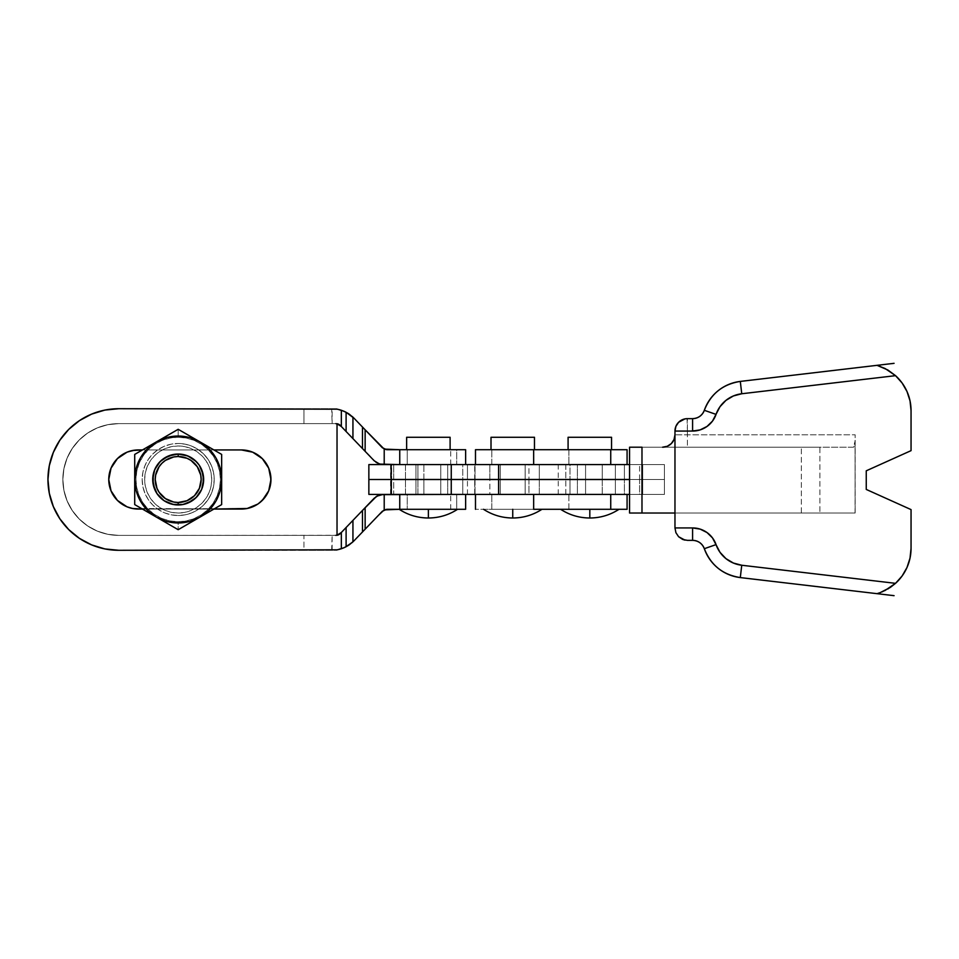 <?xml version="1.0" encoding="UTF-8"?>
<svg xmlns="http://www.w3.org/2000/svg" width="959" height="959" viewBox="0 0 959 959"><rect width="100%" height="100%" fill="white"/><g stroke="black" fill="none" stroke-linecap="round" stroke-linejoin="round"><path stroke-width="0.72" stroke-dasharray="4.79 3.6" d="M568.088 449.699L611.554 449.699L568.088 449.699M491.008 449.699L534.475 449.699L491.008 449.699M525.16 494.4L525.16 479.536L525.16 494.4L500.322 494.4L525.16 494.4L500.322 494.4L524.921 494.4L500.322 494.4L500.322 479.536L500.322 494.4L500.322 479.536L525.16 479.536L525.16 494.4L525.16 479.536L500.322 479.536L539.282 479.536L539.282 494.4L489.857 494.4L489.857 479.536L539.282 479.536L539.282 494.4L565.822 494.4L565.822 479.536L539.282 479.536L629.56 479.536L629.56 494.4L565.822 494.4L565.822 479.536L629.56 479.536L629.56 494.4L629.56 479.536L629.56 494.4L467.453 494.4L467.453 479.536L489.857 479.536L489.857 494.4L462.765 494.4L462.765 479.536L467.453 479.536L467.453 494.4L462.765 494.4L462.765 479.536L423.902 479.536L423.902 494.4L462.765 494.4L462.765 479.536L524.921 479.536L500.322 479.536L500.322 494.4L525.16 494.4L525.16 479.536M391.212 479.464L462.765 479.464L462.765 464.6L462.765 479.464L629.56 479.464L629.56 464.6L565.822 464.6L629.56 464.6L629.56 479.464L629.56 464.6L629.56 479.464L565.822 479.464L565.822 464.6L539.282 464.6L539.282 479.464L565.822 479.464L565.822 464.6L500.322 464.6L500.322 479.464L525.16 479.464L525.16 464.6L500.322 464.6L500.322 479.464L500.322 464.6L525.16 464.6L500.562 464.6L525.16 464.6L525.16 479.464L500.322 479.464L500.322 464.6L525.16 464.6L525.16 479.464L525.16 464.6L489.857 464.6L539.282 464.6L539.282 479.464L489.857 479.464L489.857 464.6L489.857 479.464L467.453 479.464L467.453 464.6L489.857 464.6L467.453 464.6L467.453 479.464L462.765 479.464L462.765 464.6L423.902 464.6L423.902 479.464L462.765 479.464L462.765 464.6L423.902 464.6L423.902 479.464L405.489 479.464L405.489 464.6L423.902 464.6L405.489 464.6L405.489 479.464L391.116 479.464M602.24 494.4L602.24 464.6L577.402 464.6L577.402 494.4L602.24 494.4L577.402 494.4L602 494.4L577.402 494.4L577.402 464.6L602.24 464.6L577.642 464.6L602.24 464.6L602.24 494.4L602.24 479.5L577.402 479.5L577.402 464.6L602.24 464.6L602.24 479.5L602.24 464.6L528.936 464.6L528.936 479.464L528.936 464.6L384.211 464.6L664.431 464.6L664.431 479.5L664.431 464.6L664.431 479.5L639.593 479.5L639.593 464.6L639.593 479.5L393.693 479.5L393.693 464.6L393.693 479.5L368.855 479.5L368.855 464.6L664.431 464.6L569.982 464.6L569.982 479.464L569.982 464.6L391.68 464.6L391.68 479.464L391.68 464.6L368.855 464.6L368.855 479.5L664.431 479.5L664.431 464.6L624.393 464.6L624.393 479.464L624.393 464.6L577.402 464.6L602.24 464.6L577.402 464.6L577.402 479.5L602.24 479.5L577.402 479.5L577.402 494.4L624.393 494.4L624.393 479.536L624.393 494.4L664.431 494.4L664.431 479.5L629.56 479.5L664.431 479.5L664.431 494.4L639.593 494.4L639.593 479.5L664.431 479.5L664.431 494.4L664.431 479.5L629.56 479.5L664.431 479.5L639.593 479.5L639.593 494.4L393.693 494.4L393.693 479.5L639.593 479.5L393.693 479.5L393.693 494.4L368.855 494.4L368.855 479.5L393.693 479.5L368.855 479.5L368.855 494.4L664.431 494.4L569.982 494.4L569.982 479.536L569.982 494.4L602 494.4L577.402 494.4L577.402 479.5L602.24 479.5L577.642 479.5L602.24 479.5L602.24 494.4M512.741 509.301L512.741 518.004L512.741 509.301C475.065 509.301 475.065 509.301 512.741 509.301C475.065 509.301 475.065 509.301 512.741 509.301L541.955 509.301L512.741 509.301M589.821 509.301L589.821 518.004L589.821 509.301C552.144 509.301 552.144 509.301 589.821 509.301C552.144 509.301 552.144 509.301 589.821 509.301L619.023 509.301L589.821 509.301M568.903 509.301L568.903 494.4L627.078 494.4L475.484 494.4L568.903 494.4L568.903 509.301L491.823 509.301L491.823 494.4L491.823 509.301L475.484 509.301L568.903 509.301M627.078 494.4L475.484 494.4L627.078 494.4M568.903 449.699L627.078 449.699L568.903 449.699L568.903 464.6L568.903 449.699L491.823 449.699L568.903 449.699M627.078 464.6L491.823 464.6L491.823 449.699L491.823 464.6L475.484 464.6L627.078 464.6M475.484 449.699L491.823 449.699L475.484 449.699M491.008 437.28L534.475 437.28L491.008 437.28M568.088 437.28L611.554 437.28L568.088 437.28M117.418 458.606L111.016 468.184L108.763 479.5A29.561 29.561 0 0 0 138.324 509.061L247.17 508.486M406.64 449.699L450.107 449.699L450.107 437.28L406.64 437.28L406.64 449.699L450.107 449.699L406.64 449.699L449.687 449.699L406.64 449.699L406.64 437.28L450.107 437.28L450.107 449.699L406.64 449.699M415.954 464.6L415.954 494.4L440.792 494.4L440.792 464.6L415.954 464.6L440.792 464.6L415.954 464.6L440.792 464.6L416.194 464.6L440.792 464.6L440.792 494.4L415.954 494.4L440.792 494.4L415.954 494.4L440.553 494.4L415.954 494.4L415.954 464.6L440.792 464.6L440.792 479.464L440.792 464.6L440.792 479.464L415.954 479.464L415.954 464.6L440.792 464.6L415.954 464.6L415.954 479.464L440.792 479.464L415.954 479.464L440.792 479.464L440.792 464.6L415.954 464.6L440.792 464.6L440.792 479.5L415.954 479.5L415.954 464.6L415.954 479.5L440.792 479.5L440.792 464.6L415.954 464.6L415.954 479.464M415.954 479.536L415.954 494.4L415.954 479.536L440.792 479.536L440.792 494.4L415.954 494.4L415.954 479.536L440.792 479.536L415.954 479.536L415.954 494.4L440.792 494.4L415.954 494.4L440.792 494.4L440.792 479.536L415.954 479.536L415.954 494.4L440.792 494.4L440.792 479.5L415.954 479.5L440.792 479.5L415.954 479.5L415.954 494.4L440.792 494.4L415.954 494.4L415.954 479.5L440.792 479.5L416.194 479.5L440.792 479.5L440.792 494.4L415.954 494.4M428.373 518.004L428.373 509.301C390.697 509.301 390.697 509.301 428.373 509.301C390.697 509.301 390.697 509.301 428.373 509.301L428.373 518.004L428.373 509.301C390.697 509.301 390.697 509.301 428.373 509.301C390.697 509.301 390.697 509.301 428.373 509.301L399.172 509.301L457.575 509.301L399.172 509.301L457.575 509.301L428.373 509.301L428.373 518.004M465.63 494.4L456.688 494.4L456.688 509.301L456.688 494.4L450.718 494.4L456.688 494.4L456.688 509.301L465.63 509.301L465.63 494.4L383.156 494.4L407.239 494.4L407.239 509.301L407.239 494.4L465.63 494.4L465.63 509.301L386.861 509.301L465.63 509.301L456.688 509.301L456.688 494.4L465.63 494.4L455.261 494.4M407.239 464.6L407.239 449.699L465.63 449.699L465.63 464.6L383.156 464.6L465.63 464.6L456.688 464.6L456.688 449.699L465.63 449.699L450.718 449.699L465.63 449.699L456.688 449.699L456.688 464.6L450.718 464.6L460.5 464.6L450.718 464.6L456.688 464.6L456.688 449.699L450.718 449.699L456.688 449.699L456.688 464.6L465.63 464.6L460.5 464.6L465.63 464.6L465.63 449.699L407.239 449.699L407.239 464.6M142.447 449.939L213.929 449.939L142.447 449.939M213.929 509.061L142.447 509.061L213.929 509.061M68.688 429.44L79.405 420.641L91.644 414.096L104.927 410.068L118.736 408.714L331.67 408.714A31.048 31.048 0 0 1 337.029 409.181A31.048 31.048 0 0 0 331.67 408.714L303.955 408.714L303.955 423.614L118.736 423.614A55.886 55.886 0 0 0 62.85 479.5A55.886 55.886 0 0 0 118.736 535.386L337.077 535.278M337.077 423.722L335.902 423.614A6.21 6.21 0 0 1 337.029 423.722L337.029 535.278A6.21 6.21 0 0 1 335.902 535.386L118.736 535.386A55.886 55.886 0 0 1 62.85 479.5A55.886 55.886 0 0 1 118.736 423.614L335.902 423.614A6.21 6.21 0 0 1 337.029 423.722L337.029 535.278A6.21 6.21 0 0 1 335.902 535.386L340.385 533.48L376.384 496.414M341.332 410.26L338.239 409.421M352.181 416.458L348.836 413.892M347.23 412.897L345.995 412.214M382.377 447.781L354.075 418.268L384.427 449.196M348.836 545.108L352.181 542.542M354.039 540.768L382.377 511.219L354.075 540.732M346.019 546.774L347.23 546.103M338.239 549.591L341.332 548.752M376.467 462.646L340.385 425.52L335.902 423.614L118.736 423.614L107.84 424.693L97.35 427.87L87.689 433.036L79.225 439.977L72.273 448.452L67.106 458.114L63.929 468.603L62.85 479.5L63.929 490.409L67.106 500.886L72.273 510.548L79.225 519.023L87.689 525.964L97.35 531.13L107.84 534.307L118.736 535.386L335.902 535.386L332.126 535.386L332.126 550.286L337.029 550.286L303.955 550.286L331.67 550.286A31.048 31.048 0 0 0 337.029 549.819L331.67 550.286L337.029 549.819A31.048 31.048 0 0 1 331.67 550.286L332.126 535.386L303.955 535.386L303.955 550.286L118.736 550.286L104.927 548.932L91.644 544.904L79.405 538.359M340.385 425.52L374.19 460.776L380.675 464.348M455.261 464.6L465.63 464.6M386.861 449.699L407.239 449.699L386.861 449.699M118.736 408.714A70.786 70.786 0 0 0 47.95 479.5A70.786 70.786 0 0 0 118.736 550.286L303.955 550.286L303.955 535.386L118.736 535.386L107.84 534.307L97.35 531.13L87.689 525.964L79.225 519.023L72.273 510.548L67.106 500.886L63.929 490.409L62.85 479.5L63.929 468.603L67.106 458.114L72.273 448.452L79.225 439.977L87.689 433.036L97.35 427.87L107.84 424.693L118.736 423.614L335.902 423.614L332.126 423.614L331.67 408.714L337.029 408.714L332.126 408.714L332.126 423.614L303.955 423.614L303.955 408.714L118.736 408.714M384.427 509.804L382.377 511.219M379.141 495.072L374.19 498.224L340.385 533.48M68.688 529.56L59.878 518.831M53.776 507.611L49.305 493.31L47.95 479.5L49.305 465.69L53.344 452.408L59.878 440.169M378.601 463.736L377.894 463.425M377.87 495.587L378.577 495.276M252.708 452.192L241.404 449.939L138.324 449.939A29.561 29.561 0 0 0 108.763 479.5L111.016 490.816L117.418 500.406L127.008 506.808L132.558 508.486L241.404 509.061A29.561 29.561 0 0 0 270.953 479.5A29.561 29.561 0 0 0 241.404 449.939L138.324 449.939L127.008 452.192L121.901 454.926M252.708 506.808L257.827 504.074L265.979 495.923L270.39 485.266L270.39 473.734L268.712 468.184L265.979 463.077L257.827 454.926M428.373 509.301L457.575 509.301L428.373 509.301M450.107 437.28L406.64 437.28L450.107 437.28M187.928 503.019L178.182 504.961A25.461 25.461 0 0 0 203.644 479.5A25.461 25.461 0 0 0 178.182 454.039A25.461 25.461 0 0 1 203.644 479.5A25.461 25.461 0 0 1 178.182 504.961A25.461 25.461 0 0 0 203.644 479.5A25.461 25.461 0 0 0 178.182 454.039A25.461 25.461 0 0 1 203.644 479.5A25.461 25.461 0 0 1 178.182 504.961A25.461 25.461 0 0 0 203.644 479.5A25.461 25.461 0 0 0 178.182 454.039L183.157 454.53L192.327 458.33L199.352 465.355L192.327 458.33M178.182 515.51A36.01 36.01 0 0 0 214.205 479.5A36.01 36.01 0 0 0 178.182 443.49A36.01 36.01 0 0 1 214.205 479.5A36.01 36.01 0 0 1 178.182 515.51A36.01 36.01 0 0 0 214.205 479.5A36.01 36.01 0 0 0 178.182 443.49L185.207 444.173L191.968 446.223L198.189 449.555L203.656 454.039L208.127 459.493L211.459 465.714L213.509 472.475L214.205 479.5L213.509 486.525L211.459 493.286L208.127 499.507L203.656 504.961L198.189 509.445L191.968 512.777L185.207 514.827L178.182 515.51L171.158 514.827L164.409 512.777L158.175 509.445L152.721 504.961L148.237 499.507L144.917 493.286L142.867 486.525L142.172 479.5L142.867 472.475L144.917 465.714L148.237 459.493L152.721 454.039L158.175 449.555L164.409 446.223L171.158 444.173L178.182 443.49A36.01 36.01 0 0 0 142.172 479.5A36.01 36.01 0 0 0 178.182 515.51A36.01 36.01 0 0 1 142.172 479.5A36.01 36.01 0 0 1 178.182 443.49A36.01 36.01 0 0 0 142.172 479.5A36.01 36.01 0 0 0 178.182 515.51M178.182 445.971A33.529 33.529 0 0 1 211.723 479.5A33.529 33.529 0 0 1 178.182 513.029A33.529 33.529 0 0 1 144.653 479.5A33.529 33.529 0 0 1 178.182 445.971L171.649 446.618L165.356 448.524L159.554 451.617L154.471 455.789L150.311 460.871L147.207 466.673L145.3 472.955L144.653 479.5L145.3 486.045L147.207 492.327L150.311 498.129L154.471 503.211L159.554 507.383L165.356 510.476L171.649 512.382L178.182 513.029L184.727 512.382L191.021 510.476L196.811 507.383L201.893 503.211L206.065 498.129L209.17 492.327L211.076 486.045L211.723 479.5L211.076 472.955L209.17 466.673L206.065 460.871L201.893 455.789L196.811 451.617L191.021 448.524L184.727 446.618L178.182 445.971M215.835 501.233L208.918 510.236L215.835 501.233L208.918 510.236L199.916 517.141L178.182 529.692L178.182 521.72A42.22 42.22 0 0 0 220.414 479.5A42.22 42.22 0 0 0 178.182 437.28L169.947 438.083L162.023 440.493L154.723 444.389L148.333 449.639L143.083 456.04L139.175 463.341L136.777 471.265L135.962 479.5L136.777 487.735L139.175 495.659L143.083 502.96L148.333 509.361L154.723 514.611L162.023 518.507L169.947 520.917L178.182 521.72L186.418 520.917L194.341 518.507L201.642 514.611L208.043 509.361L213.294 502.96L217.202 495.659L219.599 487.735L220.414 479.5L219.599 471.265L217.202 463.341L213.294 456.04L208.043 449.639L201.642 444.389L194.341 440.493L186.418 438.083L178.182 437.28L178.182 429.308L178.182 437.28A42.22 42.22 0 0 0 135.962 479.5A42.22 42.22 0 0 0 178.182 521.72L178.182 529.692L134.716 504.602L134.716 454.41L178.182 429.308L167.322 435.578L178.182 429.308L221.649 454.41L178.182 429.308L199.916 441.859L208.918 448.764L215.835 457.767L220.174 468.256L221.649 479.5L221.649 454.41L221.649 504.602L221.649 479.5L220.174 490.756L221.649 479.5A43.467 43.467 0 0 0 199.916 441.859L208.918 448.764L215.835 457.767L220.174 468.256L221.649 479.5L221.649 504.602L178.182 529.692L221.649 504.602L199.916 517.141L189.438 521.48L178.182 522.967L166.938 521.48L156.449 517.141L134.716 504.602L167.322 523.422L156.449 517.141L147.446 510.236L140.541 501.233L136.202 490.756L134.716 479.5L134.716 454.41L167.322 435.578L134.716 454.41L134.716 492.039L134.716 479.5L136.202 468.256L140.541 457.767L147.446 448.764L156.449 441.859L166.938 437.52L178.182 436.033L189.438 437.52L199.916 441.859A43.467 43.467 0 0 0 156.449 441.859L166.938 437.52L178.182 436.033L189.438 437.52L199.916 441.859L221.649 454.41L221.649 466.937L221.649 454.41L199.916 441.859A43.467 43.467 0 0 1 199.916 517.141L189.438 521.48L178.182 522.967L166.938 521.48L156.449 517.141L147.446 510.236L140.541 501.233L136.202 490.756L134.716 479.5L136.202 468.256L140.541 457.767L147.446 448.764L156.449 441.859A43.467 43.467 0 0 0 134.716 479.5L134.716 454.41L156.449 441.859A43.467 43.467 0 0 1 199.916 441.859L178.182 429.308L221.649 454.41L221.649 504.602L221.649 479.5L221.649 504.602L210.92 510.799L178.182 529.692L156.449 517.141A43.467 43.467 0 0 0 221.649 479.5L221.649 504.602L221.649 454.41L221.649 479.512L220.174 490.756M161.891 520.281L134.716 504.602L134.716 492.039L134.716 504.602L134.716 492.039L134.716 504.602L178.182 529.692L199.916 517.141A43.467 43.467 0 0 1 156.449 517.141L145.588 510.871L156.449 517.141A43.467 43.467 0 0 1 134.716 479.5A43.467 43.467 0 0 0 156.449 517.141L178.182 529.692L221.649 504.602L178.182 529.692L134.716 504.602L134.716 479.5A43.467 43.467 0 0 1 156.449 441.859L134.716 454.41L134.716 504.602L178.182 529.692L221.649 504.602L221.649 454.41L178.182 429.308L134.716 454.41L178.182 429.308L221.649 454.41L178.182 429.308L134.716 454.41L134.716 504.602L178.182 529.692L221.649 504.602L199.916 517.141L189.438 521.48L178.182 522.967L166.938 521.48L156.449 517.141L147.446 510.236L140.541 501.233L136.202 490.756L134.716 479.5L134.716 504.602L134.716 492.039M196.175 497.517L192.327 500.67L199.352 493.645L196.187 497.505L201.702 489.246L203.152 484.463L201.702 489.246L203.644 479.5L201.702 469.754M160.201 461.483L164.037 458.33L157.012 465.355L160.189 461.495L157.012 465.355L153.212 474.537L154.663 469.754L152.721 479.5L154.663 489.246M160.189 497.505L157.012 493.645L164.037 500.67L157.012 493.645L160.165 497.493M173.219 504.47L168.448 503.019L178.182 504.961A25.461 25.461 0 0 1 152.721 479.5A25.461 25.461 0 0 1 178.182 454.039A25.461 25.461 0 0 0 152.721 479.5A25.461 25.461 0 0 0 178.182 504.961A25.461 25.461 0 0 1 152.721 479.5A25.461 25.461 0 0 1 178.182 454.039A25.461 25.461 0 0 0 152.721 479.5A25.461 25.461 0 0 0 178.182 504.961A25.461 25.461 0 0 1 152.721 479.5A25.461 25.461 0 0 1 178.182 454.039L168.448 455.981M134.716 485.769L136.202 468.256L140.541 457.767L147.446 448.764L156.449 441.859A43.467 43.467 0 0 0 134.716 479.5L134.716 473.219L134.716 479.5A43.467 43.467 0 0 0 199.916 517.141L208.918 510.236L199.916 517.141A43.467 43.467 0 0 0 199.916 441.859L178.182 429.308L134.716 454.41L134.716 466.937L134.716 454.41L156.449 441.859L166.938 437.52L178.182 436.033L189.438 437.52L199.916 441.859L208.918 448.764L215.835 457.767L220.174 468.256L221.649 479.5L221.649 504.602M199.352 465.355L196.187 461.495L199.352 465.355M221.649 473.219L221.649 466.937L221.649 473.219M210.788 448.129L199.916 441.859A43.467 43.467 0 0 0 156.449 441.859M221.649 454.41L221.649 466.937L221.649 454.41M196.187 497.505L199.352 493.645M201.702 489.246L203.152 484.463M187.928 455.981L183.157 454.53M160.189 461.495L157.012 465.355M154.663 469.754L153.212 474.537M134.716 473.219L134.716 466.937M167.322 435.578L178.182 429.308L189.055 435.578M199.916 441.859L205.358 444.988M199.916 517.141L178.182 529.692L167.322 523.422M391.116 479.536L423.902 479.536L423.902 494.4L405.489 494.4L405.489 479.536L405.489 494.4L391.116 494.4M882.795 367.417L877.041 365.331L740.3 381.418L741.751 393.753L895.538 375.664L741.751 393.753L733.383 395.959L725.939 400.382L720.005 406.688L712.465 421.133L706.987 426.467L700.154 429.884L687.387 431.071L687.387 434.787L855.164 434.787L855.164 513.029L855.056 440.541L854.589 445.432L853.546 447.206L629.56 447.206L642.182 447.206L642.182 513.029L629.56 513.029L629.56 447.206L629.56 513.029L642.182 513.029L642.182 447.206L819.897 447.206L819.897 513.029L801.34 513.029L801.34 447.206L801.34 513.029L642.182 513.029L819.897 513.029L819.897 447.206L853.546 447.206L855.02 441.368M674.98 430.567A12.419 12.419 -90 0 0 674.968 431.071L674.968 527.929L692.59 527.929L700.154 529.116L706.987 532.533L712.465 537.867L720.005 552.312L725.939 558.617L733.383 563.041L741.751 565.247L895.526 583.336L741.751 565.247L740.3 577.582L877.029 593.669L887.962 588.922M855.056 440.541L855.164 513.029L819.897 513.029L855.056 513.029L855.164 434.787L674.968 434.823A12.419 12.419 90 0 0 674.968 434.787L674.968 434.787A12.419 12.419 90 0 1 674.956 435.302A12.419 12.419 -90 0 0 674.968 434.787L674.968 431.071L687.387 431.071L687.387 447.206L662.549 447.206L687.387 447.206L687.387 434.787L674.968 434.787L674.98 528.517M855.164 513.029L674.968 513.029L855.164 513.029M704.326 548.692A43.467 43.467 -90 0 0 740.3 577.582A43.467 43.467 90 0 1 704.326 548.692L704.326 548.692A12.419 12.419 -90 0 0 692.59 540.349L687.387 540.349L692.59 540.349L692.59 527.929L692.59 540.349A12.419 12.419 -90 0 1 704.326 548.692L716.049 544.616L704.326 548.692M687.1 418.651L687.387 431.071L674.968 431.071C675.699 423.518 679.847 419.383 687.387 418.651L692.59 418.651L687.387 418.651A12.419 12.419 -90 0 0 687.243 418.651M692.59 431.071L692.59 418.651A12.419 12.419 -90 0 0 704.326 410.308L716.049 414.384L704.326 410.308A43.467 43.467 90 0 1 740.3 381.418A43.467 43.467 -90 0 0 704.326 410.308A12.419 12.419 -90 0 1 692.59 418.651L692.59 431.071L687.387 431.071L687.387 418.651M716.049 414.384A31.048 31.048 -90 0 1 741.751 393.753L740.3 381.418L877.041 365.331M896.293 582.628A47.195 47.195 -90 0 0 901.412 576.922M902.755 575.064A47.195 47.195 -90 0 0 906.483 568.603M907.478 566.349A47.195 47.195 -90 0 0 909.743 559.373M910.271 556.867A47.195 47.195 -90 0 0 911.038 549.651M911.038 409.349A47.183 47.183 -90 0 0 910.271 402.121M909.743 399.615A47.183 47.183 -90 0 0 907.49 392.651M906.483 390.397A47.183 47.183 -90 0 0 902.767 383.936M901.412 382.066A47.183 47.183 -90 0 0 896.305 376.372M391.116 464.6L453.056 464.6L447.721 464.6L447.721 479.5L475.041 479.5L475.041 464.6L399.747 464.6M399.747 494.4L474.705 494.4L474.705 479.536L474.705 494.4L528.936 494.4L391.68 494.4L391.68 479.536L391.68 494.4L462.765 494.4L462.765 479.536L391.212 479.536M687.052 540.349L685.11 540.145M682.34 539.282L683.036 539.569M684.498 540.013L678.816 536.92M675.699 532.137L676.095 533.108M678.277 536.381L675.915 532.689L674.968 527.929L692.59 527.929M699.854 529.02A24.838 24.838 90 0 1 700.454 529.212M706.627 532.281A24.838 24.838 90 0 1 707.358 532.796M712.141 537.448A24.838 24.838 90 0 1 712.777 538.299M716.049 544.616A31.048 31.048 -90 0 0 741.751 565.247L740.3 577.582L877.029 593.669M885.109 590.48L882.783 591.583M672.619 442.051A12.419 12.419 -90 0 0 673.122 441.308A12.419 12.419 90 0 1 672.619 442.051M673.829 439.977A12.419 12.419 -90 0 0 674.201 439.09A12.419 12.419 90 0 1 673.829 439.977M674.621 437.7A12.419 12.419 -90 0 0 674.812 436.717A12.419 12.419 90 0 1 674.621 437.7M683.012 419.443A12.419 12.419 -90 0 0 682.376 419.694M676.071 425.94A12.419 12.419 -90 0 0 675.735 426.779M712.777 420.701A24.838 24.838 90 0 1 712.141 421.552M707.358 426.204A24.838 24.838 90 0 1 706.627 426.719M700.454 429.788A24.838 24.838 90 0 1 699.854 429.98M880.05 366.326L882.76 367.405M515.163 464.6L524.921 464.6L515.163 464.6M517.5 479.464L524.921 479.464L517.5 479.464M642.698 464.6L615.378 464.6L615.378 479.5L642.698 479.5L642.698 464.6L642.698 479.5L558.258 479.5L615.378 479.5L615.378 464.6L642.182 464.6L558.258 464.6L615.378 464.6L585.577 464.6L585.577 479.5L558.258 479.5L585.577 479.5L585.577 464.6L558.258 464.6L585.577 464.6L585.577 479.5L615.378 479.5L615.378 464.6L642.698 464.6M474.705 479.464L474.705 464.6L474.705 479.464M525.16 479.5L500.322 479.5L525.16 479.5M453.056 464.6L475.041 464.6L453.056 464.6M483.923 479.5L478.601 479.5L483.923 479.5M441.919 479.5L418.4 479.5L441.919 479.5M417.92 479.5L475.041 479.5L390.589 479.5L417.92 479.5L417.92 464.6L417.92 479.5L447.721 479.5L447.721 464.6L390.589 464.6L417.92 464.6L417.92 479.5L417.92 464.6L475.041 464.6L475.041 479.5L447.721 479.5L447.721 464.6L447.721 479.5L390.589 479.5L475.041 479.5L475.041 494.4L447.721 494.4L447.721 479.5L390.589 479.5L417.92 479.5L417.92 494.4L392.675 494.4L475.041 494.4L417.92 494.4L417.92 479.5L417.92 494.4L390.589 494.4L447.721 494.4L447.721 479.5L417.92 479.5L447.721 479.5L447.721 494.4L475.041 494.4L475.041 479.5L447.721 479.5L447.721 494.4L417.92 494.4L417.92 479.5M585.577 479.5L585.577 464.6L615.378 464.6L615.378 479.5L558.258 479.5L642.698 479.5L642.698 494.4L615.378 494.4L615.378 479.5L558.258 479.5L585.577 479.5L585.577 494.4L558.258 494.4L642.698 494.4L585.577 494.4L585.577 479.5L585.577 494.4L558.258 494.4L615.378 494.4L615.378 479.5L585.577 479.5L615.378 479.5L615.378 494.4L642.698 494.4L642.698 479.5L615.378 479.5L615.378 494.4L585.577 494.4L585.577 479.5M383.156 494.4L391.68 494.4L383.156 494.4M528.936 479.536L528.936 494.4L569.982 494.4L528.936 494.4L528.936 479.536M450.718 464.6L450.718 449.699M450.718 509.301L450.718 494.4M440.792 464.6L440.792 479.464M525.16 464.6L525.16 479.464M440.792 479.536L440.792 494.4M500.322 464.6L500.322 479.464M500.322 479.536L500.322 494.4M390.589 494.4L390.589 464.6M558.258 494.4L558.258 464.6"/><path stroke-width="1.44" d="M611.554 449.699L611.554 437.28L568.088 437.28L568.088 449.699L568.088 437.28L611.554 437.28L611.554 449.699M534.475 449.699L534.475 437.28L491.008 437.28L491.008 449.699L491.008 437.28L534.475 437.28L534.475 449.699M610.739 449.699L610.739 464.6L627.078 464.6L627.078 449.699L475.484 449.699L533.66 449.699L533.66 464.6L533.66 449.699L627.078 449.699L627.078 464.6L610.739 464.6L610.739 449.699M541.955 509.301C533.06 515.043 523.326 517.932 512.741 518.004L512.741 509.301L512.741 518.004C502.168 517.932 492.435 515.043 483.54 509.301M619.023 509.301C610.128 515.043 600.394 517.932 589.821 518.004L589.821 509.301L589.821 518.004C579.248 517.932 569.502 515.043 560.619 509.301M627.078 494.4L627.078 509.301L627.078 494.4L627.078 509.301L610.739 509.301L627.078 509.301M610.739 494.4L610.739 509.301L610.739 494.4M533.66 509.301L533.66 494.4L533.66 509.301L610.739 509.301L533.66 509.301M475.484 464.6L610.739 464.6L475.484 464.6L475.484 449.699M138.324 509.061A29.561 29.561 0 0 1 108.763 479.5L111.016 468.184L117.418 458.606L127.008 452.192L132.558 450.514L142.447 449.939L138.324 449.939A29.561 29.561 0 0 0 108.763 479.5L111.016 490.816L117.418 500.406L127.008 506.808L132.558 508.486L142.447 509.061L138.324 509.061M450.107 449.699L450.107 437.28L406.64 437.28L406.64 449.699L406.64 437.28L450.107 437.28L450.107 449.699M428.373 518.004L428.373 509.301L428.373 518.004C417.788 517.932 408.054 515.043 399.172 509.301C408.054 515.043 417.788 517.932 428.373 518.004C438.946 517.932 448.68 515.043 457.575 509.301C448.68 515.043 438.946 517.932 428.373 518.004M465.63 494.4L465.63 509.301L465.63 494.4L380.675 494.652L384.211 494.4L384.211 509.9L386.861 509.301L382.377 511.219L386.861 509.301L465.63 509.301L399.747 509.301L399.747 494.4L384.211 494.4L384.211 509.9L378.661 515.103L382.377 511.219M379.68 464.096L399.747 464.6L399.747 449.699L465.63 449.699L465.63 464.6L465.63 449.699L386.861 449.699L382.377 447.781L386.861 449.699L384.211 449.1L384.211 464.6L455.261 464.6M345.084 411.759L341.332 410.26A31.048 31.048 0 0 0 337.029 409.181L118.736 408.714L104.927 410.068L91.644 414.096L79.405 420.641L68.688 429.44L59.878 440.169L53.344 452.408L49.305 465.69L47.95 479.5L49.305 493.31L53.344 506.592L59.878 518.831L68.688 529.56L79.405 538.359L91.644 544.904L104.927 548.932L118.736 550.286L337.029 549.819A31.048 31.048 0 0 0 341.332 548.752L341.332 532.485L337.029 535.278L337.029 423.722L341.332 426.515L341.332 410.26A31.048 31.048 0 0 0 337.029 409.181L118.736 408.714A70.786 70.786 0 0 0 47.95 479.5A70.786 70.786 0 0 0 118.736 550.286L337.029 549.819A31.048 31.048 0 0 0 341.332 548.752L344.868 547.337M213.929 449.939L241.404 449.939L252.708 452.192L262.298 458.606L268.712 468.184L270.953 479.5L268.712 490.816L262.298 500.406L257.827 504.074L247.17 508.486L213.929 509.061L241.404 509.061A29.561 29.561 0 0 0 270.953 479.5A29.561 29.561 0 0 0 241.404 449.939L213.929 449.939M335.902 535.386L340.385 533.48A6.21 6.21 0 0 1 337.029 535.278L337.029 423.722A6.21 6.21 0 0 1 340.385 425.52L335.902 423.614M348.836 413.892L347.23 412.897M345.995 412.214L345.264 411.855M340.385 425.52L346.103 431.49L346.103 412.274L341.332 410.26L346.103 412.274L354.075 418.268L352.181 416.458M342.986 548.152L344.916 547.313L342.986 548.152M352.181 542.542L344.916 547.313L346.103 546.726L346.103 527.51L340.385 533.48M345.024 547.265L346.019 546.774M347.23 546.103L348.836 545.108M341.332 410.26L341.332 426.515L374.19 460.776L365.139 451.329L365.139 429.8L354.075 418.268L362.478 427.031L362.478 448.56L352.936 438.611L352.936 417.141L346.103 412.274L346.103 431.49L352.936 438.611L352.936 417.141L354.075 418.268L349.412 414.288L344.053 411.291L338.215 409.409M378.685 463.76L374.19 460.776L379.62 464.084L383.156 464.6L378.685 463.76M382.377 447.781L362.478 427.031L362.478 448.56L365.139 451.329L365.139 429.8L384.211 449.1L384.211 464.6L380.675 464.348L376.096 462.394M338.215 549.591L344.053 547.709L349.412 544.724L354.075 540.732L352.936 541.859L352.936 520.389L346.103 527.51L346.103 546.726L352.936 541.859L352.936 520.389L362.478 510.44L362.478 531.969L354.075 540.732L378.661 515.103L365.139 529.2L365.139 507.671L341.332 532.485L341.332 548.752M455.261 494.4L399.747 494.4L399.747 509.301L384.211 509.9M374.19 498.224L378.673 495.24L383.156 494.4L376.671 496.235L362.478 510.44L362.478 531.969L365.139 529.2L365.139 507.671L374.214 498.212M79.405 538.359L68.688 529.56M59.878 518.831L53.344 506.592M59.878 440.169L68.688 429.44M465.63 464.6L399.747 464.6L399.747 449.699L384.211 449.1M338.551 424.214L337.916 423.95M337.916 535.05L338.551 534.798M376.096 496.606L378.29 495.395M247.17 508.486L252.708 506.808M257.827 454.926L252.708 452.192M121.901 454.926L117.418 458.606M199.352 493.645L201.702 489.246L199.352 493.645L201.702 489.246L203.644 479.5L201.702 469.754L199.352 465.355L196.187 461.495L187.928 455.981L178.182 454.039L178.182 456.52A22.98 22.98 0 0 1 201.162 479.5A22.98 22.98 0 0 1 178.182 502.48L178.182 504.961A25.461 25.461 0 0 0 203.644 479.5A25.461 25.461 0 0 0 178.182 454.039A25.461 25.461 0 0 1 203.644 479.5A25.461 25.461 0 0 1 178.182 504.961L183.157 504.47L192.327 500.67L187.928 503.019L196.187 497.505L201.606 489.474M221.649 504.602L221.649 492.039L221.649 504.602L199.916 517.141L189.438 521.48L178.182 522.967L166.938 521.48L156.449 517.141L147.446 510.236L140.541 501.233L136.202 490.756L134.716 479.5A43.467 43.467 0 0 1 156.449 441.859L134.716 454.41L134.716 466.937L134.716 454.41L156.449 441.859L166.938 437.52L178.182 436.033L189.438 437.52L199.916 441.859L208.918 448.764L215.835 457.767L220.174 468.256L221.649 479.5L221.649 454.41L210.788 448.129L221.649 454.41L221.649 479.5L220.174 490.756L215.835 501.233L208.918 510.236L199.916 517.141L178.182 529.692L134.716 504.602L134.716 466.937L134.716 479.5L136.202 468.244L140.541 457.767L147.446 448.764L156.449 441.859L178.182 429.308L210.788 448.129M183.157 454.53L178.182 454.039L183.157 454.53L178.182 454.039L168.448 455.981L160.189 461.495L154.759 469.526M157.012 465.355L154.663 469.754L157.012 465.355L154.663 469.754L152.721 479.5L154.663 489.246L157.012 493.645L154.663 489.246L157.012 493.645L164.037 500.67L173.219 504.47L183.157 504.47L192.327 500.67L183.157 504.47L187.928 503.019M220.174 490.744L215.835 501.233M173.219 504.47L178.182 504.961A25.461 25.461 0 0 1 152.721 479.5A25.461 25.461 0 0 1 178.182 454.039L173.219 454.53L164.037 458.33L173.219 454.53L168.448 455.981M153.212 474.537L153.212 484.463L157.012 493.645L153.212 484.463L154.663 489.246M203.152 484.463L203.152 474.537L199.352 465.355L203.152 474.537L201.702 469.754M192.327 458.33L188.156 456.076M205.358 444.988L199.916 441.859A43.467 43.467 0 0 1 221.649 479.5L221.649 492.039L221.649 479.5A43.467 43.467 0 0 1 156.449 517.141L156.449 517.141A43.467 43.467 0 0 1 134.716 479.5L134.716 485.769M178.182 454.039L173.219 454.53L178.182 454.039A25.461 25.461 0 0 0 152.721 479.5A25.461 25.461 0 0 0 178.182 504.961L183.157 504.47L178.182 504.961L178.182 502.48L186.981 500.73L194.437 495.743L199.412 488.287L201.162 479.5L200.719 475.017L197.29 466.733L190.949 460.392L186.981 458.27L178.182 456.52L173.699 456.963L165.416 460.392L161.939 463.257L159.086 466.733L155.658 475.017L155.214 479.5L156.964 488.287L159.086 492.267L165.416 498.608L173.699 502.036L178.182 502.48A22.98 22.98 0 0 1 155.214 479.5A22.98 22.98 0 0 1 178.182 456.52L178.182 454.039M152.721 479.5L153.212 484.463L152.721 479.5M164.037 500.67L168.448 503.019L164.037 500.67M203.644 479.5L203.152 474.537L203.644 479.5M161.891 438.719L167.322 435.578L161.891 438.719M205.358 514.012L199.916 517.141L205.358 514.012M167.322 523.422L178.182 529.692L199.916 517.141M134.716 492.039L134.716 504.602L161.891 520.281M189.055 435.578L178.182 429.308L167.322 435.578M156.449 441.859A43.467 43.467 0 0 1 199.916 441.859M134.716 466.937L134.716 473.219M887.962 588.922L895.526 583.336L902.095 576.011L906.998 567.488L910.019 558.126L911.05 548.344A47.195 47.195 90 0 1 895.526 583.336L741.751 565.247A31.048 31.048 90 0 1 716.049 544.616A24.838 24.838 -90 0 0 692.59 527.929L692.59 540.349L687.387 540.349L692.59 540.349L692.59 527.929L674.968 527.929L692.59 527.929L700.154 529.116L706.987 532.533L712.465 537.867L720.005 552.312L725.939 558.617L733.383 563.041L741.751 565.247L895.526 583.336L902.095 576.011L906.998 567.488L910.031 558.126L911.05 548.344L911.05 509.601L911.05 548.344L911.05 509.601L866.253 489.438L866.253 470.809L911.05 450.646L911.05 410.644L910.031 400.862L906.998 391.512L902.095 382.989L895.538 375.664L741.751 393.753L733.383 395.959L725.939 400.382L720.005 406.688L712.465 421.133L706.987 426.467L700.154 429.884L692.59 431.071L674.968 431.071L674.968 527.929L674.968 431.071L692.59 431.071L692.59 418.651L687.387 418.651L692.59 418.651L692.59 431.071A24.838 24.838 -90 0 0 716.049 414.384A31.048 31.048 90 0 1 741.751 393.753L895.538 375.664A47.183 47.183 90 0 1 911.05 410.644L910.031 400.862L906.998 391.512L902.095 382.989L895.538 375.664L887.95 370.066M391.212 479.536L629.56 479.536L498.596 479.536L498.596 494.4L451.257 494.4L451.257 479.536L391.116 479.536L391.116 494.4L498.596 494.4L498.596 479.536L451.257 479.536L451.257 494.4L398.968 494.4M498.596 494.4L629.56 494.4L498.596 494.4M629.56 513.029L629.56 447.206L629.56 513.029L674.968 513.029L629.56 513.029L629.56 447.206L641.979 447.206L641.979 513.029L641.979 447.206L629.56 447.206M692.59 540.349A12.419 12.419 90 0 1 704.326 548.692C702.18 543.441 698.26 540.66 692.59 540.349L692.59 540.349A12.419 12.419 90 0 1 704.326 548.692L716.049 544.616L704.326 548.692C710.811 565.187 722.798 574.813 740.3 577.582L740.3 577.582A43.467 43.467 90 0 1 704.326 548.692A43.467 43.467 -90 0 0 740.3 577.582L877.029 593.669L740.3 577.582L741.751 565.247L740.3 577.582L894.076 595.671M894.076 363.329L740.3 381.418C722.798 384.187 710.811 393.813 704.326 410.308A43.467 43.467 90 0 1 740.3 381.418L877.041 365.331L885.121 368.52L895.538 375.664L887.758 369.958L877.041 365.331L740.3 381.418L741.751 393.753L740.3 381.418A43.467 43.467 -90 0 0 704.326 410.308L716.049 414.384L704.326 410.308A12.419 12.419 90 0 1 692.59 418.651A12.419 12.419 90 0 0 704.326 410.308C702.18 415.559 698.26 418.34 692.59 418.651M911.038 549.651A47.195 47.195 -90 0 0 911.05 548.344L911.05 509.601L866.253 489.438L866.253 470.809L911.05 450.646L911.05 410.644A47.183 47.183 -90 0 0 911.038 409.349M884.773 590.66L895.526 583.336L890.408 587.364L880.266 592.602M882.124 591.871L890.42 587.352L895.526 583.336A47.195 47.195 -90 0 0 896.293 582.628M901.412 576.922A47.195 47.195 -90 0 0 902.755 575.064M906.483 568.603A47.195 47.195 -90 0 0 907.478 566.349M909.743 559.373A47.195 47.195 -90 0 0 910.271 556.867M910.271 402.121A47.183 47.183 -90 0 0 909.743 399.615M907.49 392.651A47.183 47.183 -90 0 0 906.483 390.397M902.767 383.936A47.183 47.183 -90 0 0 901.412 382.066M896.305 376.372A47.183 47.183 -90 0 0 895.538 375.664L887.578 369.85M663.029 447.206L662.549 447.206A12.419 12.419 -90 0 0 664.791 447.002A12.419 12.419 90 0 1 662.549 447.206L667.296 446.271L671.324 443.573L674.021 439.546L674.968 434.787M398.968 464.6L451.257 464.6L391.116 464.6L391.116 479.464L451.257 479.464L451.257 464.6L451.257 479.464L498.596 479.464L498.596 464.6L451.257 464.6L498.596 464.6L498.596 479.464L629.56 479.464L391.212 479.464M629.56 464.6L498.596 464.6L629.56 464.6M674.968 527.929L675.915 532.689L674.968 527.929L675.915 532.689L678.6 536.716L682.628 539.414L687.387 540.349M682.628 539.414L684.966 540.121L678.6 536.716L682.628 539.414M675.915 532.689L678.6 536.716L675.915 532.689M692.59 527.929A24.838 24.838 90 0 1 699.854 529.02M700.454 529.212A24.838 24.838 90 0 1 706.627 532.281M707.358 532.796A24.838 24.838 90 0 1 712.141 537.448M712.777 538.299A24.838 24.838 90 0 1 715.858 544.065M880.062 592.674L877.029 593.669M674.968 434.823A12.419 12.419 90 0 1 662.549 447.206M665.162 446.93A12.419 12.419 -90 0 0 667.044 446.367A12.419 12.419 90 0 1 665.162 446.93M667.572 446.151A12.419 12.419 -90 0 0 669.166 445.3A12.419 12.419 90 0 1 667.572 446.151M669.742 444.916A12.419 12.419 -90 0 0 671.048 443.849A12.419 12.419 90 0 1 669.742 444.916M671.612 443.274A12.419 12.419 -90 0 0 672.619 442.051A12.419 12.419 90 0 1 671.612 443.274M673.122 441.308A12.419 12.419 -90 0 0 673.829 439.977A12.419 12.419 90 0 1 673.122 441.308M674.201 439.09A12.419 12.419 -90 0 0 674.621 437.7A12.419 12.419 90 0 1 674.201 439.09M674.812 436.717A12.419 12.419 -90 0 0 674.956 435.302A12.419 12.419 90 0 1 674.812 436.717M675.915 426.311L674.968 431.071L675.915 426.311L678.6 422.284L675.915 426.311M682.628 419.586L678.6 422.284L684.966 418.879L682.628 419.586M687.387 418.651L684.966 418.879L687.387 418.651M687.243 418.651A12.419 12.419 -90 0 0 685.134 418.855M684.558 418.975A12.419 12.419 -90 0 0 683.012 419.443M682.376 419.694A12.419 12.419 -90 0 0 678.804 422.092M678.325 422.571A12.419 12.419 -90 0 0 676.071 425.94M675.735 426.779A12.419 12.419 -90 0 0 674.98 430.567M686.236 418.699L687.1 418.651M715.858 414.935A24.838 24.838 90 0 1 712.777 420.701M712.141 421.552A24.838 24.838 90 0 1 707.358 426.204M706.627 426.719A24.838 24.838 90 0 1 700.454 429.788M699.854 429.98A24.838 24.838 90 0 1 692.698 431.071M877.041 365.331L880.05 366.326M866.253 470.809L866.253 489.438L866.253 470.809L911.05 450.646L866.253 470.809M866.253 489.438L911.05 509.601L866.253 489.438M368.855 479.5L368.855 464.6L368.855 479.5L415.954 479.5L368.855 479.5L368.855 494.4L368.855 479.5L391.68 479.5L368.855 479.5M384.211 464.6L368.855 464.6L384.211 464.6M462.765 479.5L440.792 479.5L462.765 479.5M528.936 479.5L629.56 479.5L528.936 479.5M500.322 479.5L474.705 479.5L500.322 479.5M478.601 479.5L474.705 479.5L478.601 479.5M368.855 494.4L383.156 494.4L368.855 494.4M415.954 479.5L391.68 479.5L415.954 479.5M624.393 479.536L569.982 479.5L624.393 479.536M629.56 479.5L624.393 479.5L629.56 479.5M627.078 449.699L627.078 464.6M475.484 494.4L475.484 509.301"/></g></svg>
